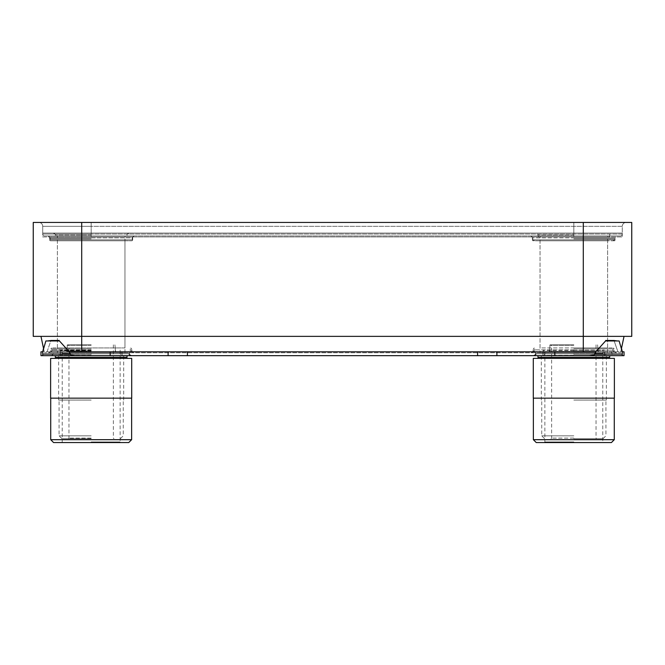 <?xml version="1.0" encoding="UTF-8"?>
<svg xmlns="http://www.w3.org/2000/svg" width="665" height="665" viewBox="0 0 665 665"><rect width="100%" height="100%" fill="white"/><g stroke="black" fill="none" stroke-linecap="round" stroke-linejoin="round"><path stroke-width="0.5" stroke-dasharray="3.33 2.49" d="M631.75 336.365L40.972 336.365L583.288 336.365L81.712 336.365L81.712 352.774L620.553 352.774L44.447 352.774L81.712 352.774L81.712 351.81M540.047 352.774L607.619 352.774L540.047 352.774L540.047 235.967L607.619 235.967L540.047 235.967M57.381 352.774L124.954 352.774L57.381 352.774L57.381 235.967L124.954 235.967L57.381 235.967M573.829 352.774L616.305 352.774L573.829 352.774M91.172 352.774L48.695 352.774L91.172 352.774M69.227 351.81L58.852 340.289L59.401 340.222L59.734 341.261L58.852 340.289L59.401 340.222L51.014 340.222L45.868 340.962L51.014 340.239L47.074 351.81L110.182 351.81L110.182 355.667L42.71 355.667L42.71 351.81L69.227 351.81L70.349 354.104L42.71 354.104L42.71 351.81L42.71 355.667L40.972 355.667L40.972 351.81L47.074 351.81L51.014 340.222L59.401 340.222L59.734 341.261L58.852 340.289L59.459 340.962L45.868 340.962L43.499 348.31L44.447 352.774L40.972 336.365M624.028 336.365L620.553 352.774L621.501 348.31L619.132 340.962L605.541 340.962L595.757 351.81L594.651 354.104C594.951 354.802 593.147 355.318 589.223 355.667L624.028 355.667L624.028 351.81L554.818 351.81L554.818 355.667L589.223 355.667M631.75 222.451L81.712 222.451L81.712 336.365L33.25 336.365M81.712 222.451L33.25 222.451M91.172 222.451L573.829 222.451L91.172 222.451L91.172 226.316L42.71 226.316L42.71 234.038L91.172 234.038L42.71 234.038L42.71 226.316L622.29 226.316L622.29 234.038L91.172 234.038L622.29 234.038L622.29 226.316L91.172 226.316L91.172 234.038L91.172 222.451M626.147 222.451L573.829 222.451L626.147 222.451A3.865 3.865 0 0 0 622.29 226.316A3.865 3.865 0 0 1 626.147 222.451A3.865 3.865 0 0 0 622.29 226.316M38.853 222.451A3.865 3.865 0 0 1 42.71 226.316A3.865 3.865 0 0 0 38.853 222.451A3.865 3.865 0 0 1 42.71 226.316M620.362 235.967L573.829 235.967L620.362 235.967A1.928 1.928 0 0 0 622.29 234.038A1.928 1.928 0 0 1 620.362 235.967M573.829 235.967L44.638 235.967L573.829 235.967L573.829 226.316L573.829 235.967L609.739 235.967L537.918 235.967L573.829 235.967M530.387 235.967L617.27 235.967L530.387 235.967A1.928 1.928 0 0 1 532.324 237.895L532.324 239.832L615.341 239.832L532.324 239.832A0.964 0.964 0 0 0 533.288 240.797L614.377 240.797A0.964 0.964 0 0 0 615.341 239.832L615.341 237.895L532.324 237.895L615.341 237.895A1.928 1.928 0 0 1 617.27 235.967M47.73 235.967L134.613 235.967L47.73 235.967A1.928 1.928 0 0 1 49.659 237.895L49.659 239.832L132.676 239.832L49.659 239.832A0.964 0.964 0 0 0 50.623 240.797L131.712 240.797L50.623 240.797M44.638 235.967A1.928 1.928 0 0 1 42.71 234.038A1.928 1.928 0 0 0 44.638 235.967A1.928 1.928 0 0 1 42.71 234.038M607.619 352.774L607.619 235.967M124.954 352.774L124.954 235.967M614.377 240.797L533.288 240.797M540.047 240.797L607.619 240.797L540.047 240.797L540.047 347.945L607.619 347.945L540.047 347.945M57.381 240.797L124.954 240.797L57.381 240.797L57.381 347.945L124.954 347.945L124.954 240.797M573.829 347.945L613.413 347.945L573.829 347.945M91.172 347.945L51.587 347.945L91.172 347.945M124.954 347.945L57.381 347.945M607.619 347.945L607.619 240.797M131.712 240.797A0.964 0.964 0 0 0 132.676 239.832L132.676 237.895L49.659 237.895L132.676 237.895A1.928 1.928 0 0 1 134.613 235.967M110.182 351.81L554.818 351.81L554.818 355.667L110.182 355.667L110.182 351.81L110.182 355.667M594.651 354.104L622.29 354.104L622.29 355.667L622.29 351.81L622.29 354.104L622.29 351.81L595.774 351.81L605.266 341.261L595.774 351.81M573.829 351.81L613.895 351.81L573.829 351.81M91.172 351.81L51.105 351.81L91.172 351.81M573.829 355.667L613.895 355.667L573.829 355.667M91.172 355.667L51.105 355.667L91.172 355.667M168.104 351.81L168.104 355.667M187.414 351.81L187.414 355.667M477.586 351.81L477.586 355.667M496.896 351.81L496.896 355.667M554.818 351.81L554.818 355.667M75.777 355.667C71.853 355.318 70.049 354.802 70.349 354.104M619.132 340.962L613.986 340.239L605.599 340.222L605.266 341.261L606.148 340.289L605.541 340.962L606.148 340.289L605.599 340.222L605.266 341.261L606.148 340.289L605.599 340.222L613.986 340.222L619.132 340.962M617.926 351.81L613.986 340.43L617.926 351.81M42.71 233.074L622.29 233.074L42.71 233.074L42.71 236.931L91.172 236.931L42.71 236.931L42.71 233.074M573.829 233.074L611.675 233.074L573.829 233.074L573.829 236.931L91.172 236.931L622.29 236.931L531.842 236.931L608.774 236.931L573.829 236.931L573.829 233.074M91.172 233.074L53.325 233.074L129.01 233.074L91.172 233.074L91.172 236.931L133.158 236.931L49.177 236.931L126.117 236.931L91.172 236.931L91.172 233.074M622.29 233.074L622.29 236.931L622.29 233.074M573.829 240.797L534.735 240.797L573.829 240.797M91.172 240.797L52.078 240.797L91.172 240.797M50.623 358.369L131.712 358.369M131.712 398.144L50.623 398.144M50.715 439.69L131.628 439.69M53.566 442.549L128.769 442.549M91.172 442.549L61.629 442.549L91.172 442.549M91.172 441.967L120.132 441.967L91.172 441.967M91.172 350.073L60.665 350.073L91.172 350.073M91.172 350.455L60.282 350.455L91.172 350.455M533.288 358.369L614.377 358.369M614.377 398.144L533.288 398.144M533.372 439.69L614.285 439.69M536.231 442.549L611.434 442.549M573.829 442.549L603.371 442.549L573.829 442.549M573.829 441.967L544.868 441.967L573.829 441.967M573.829 350.073L604.335 350.073L573.829 350.073M573.829 350.455L542.939 350.455L573.829 350.455M91.172 354.512L58.636 354.512L91.172 354.512M91.172 400.072L58.636 400.072L91.172 400.072M91.172 435.833L59.077 435.833L91.172 435.833M91.172 438.684L61.928 438.684L91.172 438.684M91.172 438.11L68.969 438.11L91.172 438.11M91.172 344.852L67.423 344.852L91.172 344.852M91.172 345.243L67.04 345.243L91.172 345.243M573.829 354.512L606.364 354.512L573.829 354.512M573.829 400.072L606.364 400.072L573.829 400.072M573.829 435.833L541.734 435.833L573.829 435.833M573.829 438.684L603.072 438.684L573.829 438.684M573.829 438.11L551.626 438.11L573.829 438.11M573.829 344.852L550.08 344.852L573.829 344.852M573.829 345.243L549.697 345.243L573.829 345.243M583.288 351.81L583.288 222.451M573.829 222.451L573.829 226.316L573.829 222.451M91.172 235.967L91.172 234.038L91.172 235.967L55.262 235.967L91.172 235.967M573.829 348.909L614.377 348.909L573.829 348.909M573.829 350.837L614.377 350.837L573.829 350.837M91.172 348.909L50.623 348.909L91.172 348.909M91.172 350.837L50.623 350.837L91.172 350.837M573.829 353.738L535.699 353.738L573.829 353.738M91.172 353.738L129.301 353.738L91.172 353.738M91.172 349.873L52.078 349.873L91.172 349.873M573.829 349.873L534.735 349.873L573.829 349.873M573.829 237.895L614.859 237.895L573.829 237.895M573.829 238.86L614.859 238.86L573.829 238.86M91.172 238.86L50.141 238.86L91.172 238.86M91.172 237.895L50.141 237.895L91.172 237.895M573.829 235.003L537.918 235.003L573.829 235.003M91.172 235.003L55.262 235.003L91.172 235.003M126.741 357.329L55.594 357.329M91.172 355.285L60.282 355.285L91.172 355.285M609.406 357.329L538.259 357.329M573.829 355.285L542.939 355.285L573.829 355.285M91.172 353.464L62.352 353.464L91.172 353.464M91.172 351.419L67.04 351.419L91.172 351.419M573.829 353.464L602.648 353.464L573.829 353.464M573.829 351.419L549.697 351.419L573.829 351.419M616.305 352.774C614.527 351.951 613.886 351.311 614.377 350.837L614.377 348.909L613.413 347.945M533.288 350.837L533.288 348.909L534.253 347.945M533.031 351.81L531.36 352.774M131.712 350.837L131.712 348.909L130.747 347.945M48.695 352.774C50.474 351.951 51.114 351.311 50.623 350.837L50.623 348.909L51.587 347.945M131.969 351.81L133.64 352.774M610.994 351.81L611.958 352.774L611.958 353.738C611.468 354.204 612.116 354.852 613.895 355.667M536.663 351.81L535.699 352.774L535.699 353.738M51.105 355.667C52.884 354.852 53.533 354.204 53.042 353.738L53.042 352.774L54.006 351.81M129.301 353.738L129.301 352.774L128.337 351.81M67.04 347.945L67.04 351.81M131.229 351.81L130.265 350.837L130.265 349.873C130.756 349.408 130.116 348.759 128.337 347.945M51.105 351.81L52.078 350.837L52.078 349.873C51.579 349.408 52.227 348.759 54.006 347.945M613.895 351.81L612.922 350.837L612.922 349.873C613.421 349.408 612.773 348.759 610.994 347.945M533.771 351.81L534.735 350.837L534.735 349.873C534.244 349.408 534.884 348.759 536.663 347.945M115.303 347.945L115.303 351.81M549.697 347.945L549.697 351.81M597.96 347.945L597.96 351.81M60.282 351.81L60.282 355.667M122.061 351.81L122.061 355.667M542.939 351.81L542.939 355.667M604.718 351.81L604.718 355.667M612.922 240.797C614.701 239.974 615.349 239.334 614.859 238.86L614.859 237.895L615.823 236.931M534.735 240.797C532.956 239.974 532.316 239.334 532.806 238.86L532.806 237.895L531.842 236.931M133.158 236.931L132.194 237.895L132.194 238.86C132.684 239.334 132.044 239.974 130.265 240.797M49.177 236.931L50.141 237.895L50.141 238.86C49.651 239.334 50.299 239.974 52.078 240.797M538.883 236.931L537.918 235.967L537.918 235.003C538.409 234.529 537.769 233.889 535.99 233.074M608.774 236.931L609.739 235.967L609.739 235.003C609.248 234.529 609.896 233.889 611.675 233.074M53.325 233.074C55.104 233.889 55.752 234.529 55.262 235.003L55.262 235.967L56.226 236.931M129.01 233.074C127.231 233.889 126.591 234.529 127.082 235.003L127.082 235.967L126.117 236.931M120.132 350.073L120.132 441.967L120.706 442.549M61.629 442.549L62.211 441.967L62.211 350.073M60.665 350.073L60.282 355.285M122.061 355.285L121.67 350.073M602.789 350.073L602.789 441.967L603.371 442.549M544.294 442.549L544.868 441.967L544.868 350.073M543.33 350.073L542.939 355.285M604.718 355.285L604.335 350.073M120.706 354.512L119.983 353.464L120.614 351.81M61.629 354.512L62.352 353.464L61.729 351.81M123.698 400.072L123.698 354.512M58.636 400.072L58.636 354.512M120.407 438.684L123.266 435.833L123.266 400.072M61.928 438.684L59.077 435.833L59.077 400.072M113.374 344.852L113.374 438.11L113.948 438.684M68.387 438.684L68.969 438.11L68.969 344.852M67.423 344.852L66.65 351.81M114.92 344.852L115.685 351.81M603.371 354.512L602.648 353.464L603.271 351.81M544.294 354.512L545.017 353.464L544.386 351.81M606.364 400.072L606.364 354.512M541.302 400.072L541.302 354.512M603.072 438.684L605.923 435.833L605.923 400.072M544.593 438.684L541.734 435.833L541.734 400.072M596.031 344.852L596.031 438.11L596.613 438.684M551.052 438.684L551.626 438.11L551.626 344.852M550.08 344.852L549.315 351.81M597.577 344.852L598.35 351.81"/><path stroke-width="1" d="M40.972 336.365L43.499 348.31L42.718 351.81L40.972 351.81L40.972 355.667L42.71 355.667L42.71 351.81L45.868 340.962L59.459 340.962L69.243 351.81L70.349 354.104C70.049 354.802 71.853 355.318 75.777 355.667L42.71 355.667L42.71 354.104L70.349 354.104M624.028 336.365L621.501 348.31L622.282 351.81L619.132 340.962L605.541 340.962L595.774 351.81L69.243 351.81M33.25 336.365L33.25 222.451L33.25 336.365L81.712 336.365L81.712 351.81M631.75 336.365L81.712 336.365L81.712 222.451L631.75 222.451L631.75 336.365L631.75 222.451M33.25 222.451L81.712 222.451M595.757 351.81L594.651 354.104L622.29 354.104L622.29 355.667L624.028 355.667L624.028 351.81L622.29 351.81L622.29 355.667L75.777 355.667M110.182 351.81L110.182 355.667M168.104 351.81L168.104 355.667M187.414 351.81L187.414 355.667M477.586 351.81L477.586 355.667M496.896 351.81L496.896 355.667M554.818 351.81L554.818 355.667M589.223 355.667C593.147 355.318 594.951 354.802 594.651 354.104M91.172 358.369L131.712 358.369L131.712 398.144L50.623 398.144L50.623 358.369L91.172 358.369M50.715 439.69L53.566 442.549L128.769 442.549L131.628 439.69L50.715 439.69L50.715 398.144M573.829 358.369L614.377 358.369L614.377 398.144L533.288 398.144L533.288 358.369L573.829 358.369M533.372 439.69L536.231 442.549L611.434 442.549L614.285 439.69L533.372 439.69L533.372 398.144M583.288 222.451L583.288 351.81M54.971 355.667L55.594 357.329L126.741 357.329L127.372 355.667M537.628 355.667L538.259 357.329L609.406 357.329L610.029 355.667M533.288 350.837L533.031 351.81M131.712 350.837L131.969 351.81M535.699 353.738C536.189 354.204 535.549 354.852 533.771 355.667M129.301 353.738C128.811 354.204 129.451 354.852 131.229 355.667M55.594 357.329L54.871 358.369M126.741 357.329L127.464 358.369M131.628 439.69L131.628 398.144M538.259 357.329L537.536 358.369M609.406 357.329L610.129 358.369M614.285 439.69L614.285 398.144"/></g></svg>
